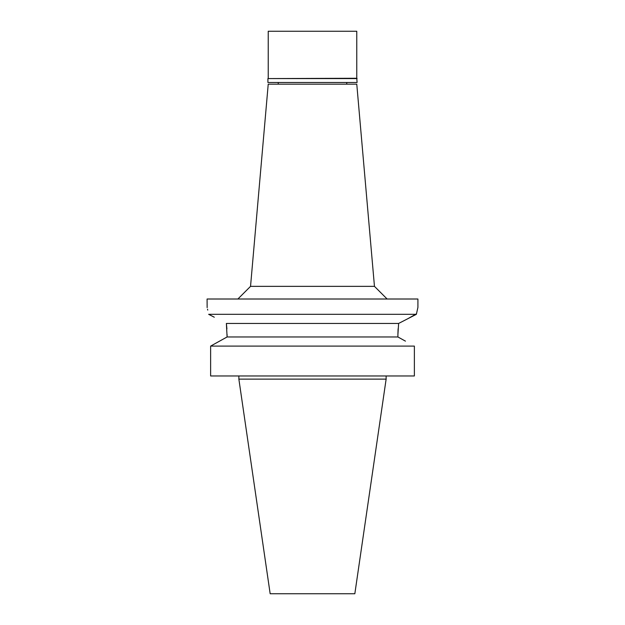 <?xml version="1.0" encoding="UTF-8"?>
<svg xmlns="http://www.w3.org/2000/svg" width="625" height="625" viewBox="0 0 625 625"><rect width="100%" height="100%" fill="white"/><g stroke="black" fill="none" stroke-linecap="round" stroke-linejoin="round"><path stroke-width="0.94" d="M374.461 286.359L356.773 84.172L268.227 84.172L250.539 286.359L374.461 286.359L387.117 299.008M214.289 317.219L208.641 314.32C206.609 305.156 206.609 305.156 208.641 314.32L416.359 314.32L417.914 307.438L417.914 299.008L207.086 299.008L207.141 307.648M408.086 318.57L416.461 313.82M416.359 314.32L398.625 323.445L397.906 334.531L398.102 328.758M207.523 309.188L207.734 310.102M214.102 344.164L227.094 336.969L226.375 323.445L226.906 328.898M398.625 323.445L226.375 323.445M227.094 334.531L227.094 336.969L397.906 336.969L397.906 334.531M405.461 341.141L397.906 336.969M210.625 346.102L414.375 346.102L414.375 375.961L210.625 375.961L210.625 346.102L227.094 336.969M386.133 379.125L354.836 593.75L270.164 593.75L238.867 379.125L386.133 379.125L386.133 375.961M357.094 78.578L267.906 78.578L356.773 78.266L357.094 82.484L267.906 82.484L267.906 78.578M356.773 78.266L356.773 31.25L268.227 31.25L268.227 78.266M346.758 84.172L346.758 82.484M278.242 84.172L278.242 82.484M250.539 286.359L237.883 299.008M238.867 379.125L238.867 375.961"/></g></svg>
